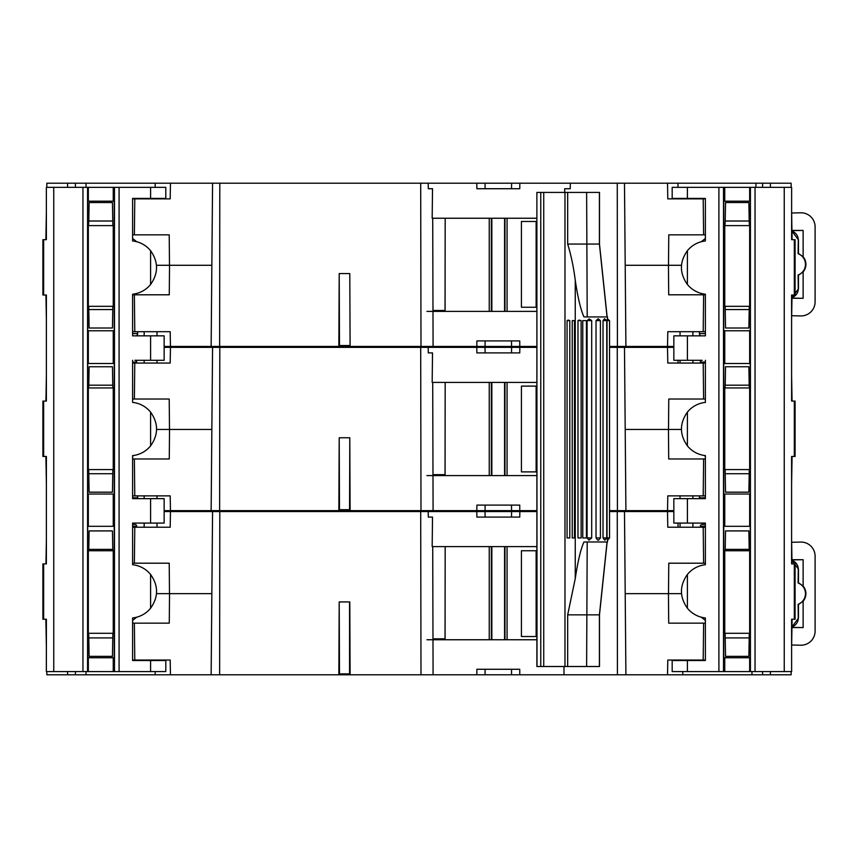 <?xml version="1.0" encoding="UTF-8"?>
<svg xmlns="http://www.w3.org/2000/svg" width="858" height="858" viewBox="0 0 858 858"><rect width="100%" height="100%" fill="white"/><g stroke="black" fill="none" stroke-linecap="round" stroke-linejoin="round"><path stroke-width="1.29" d="M350.096 673.884L338.846 673.884M349.571 673.884L349.571 601.941L339.2 601.941L339.478 673.884M791.602 483.29L792.073 456.445M46.375 483.29L45.914 456.445M211.851 429.461L169.53 429.461L169.273 458.976L169.53 429.461L211.851 429.461L212.569 347.372L219.798 347.372L219.637 510.628L170.452 510.628L170.195 495.87L134.781 495.87L134.363 458.976L169.273 458.976M705.383 495.87L703.195 495.87L703.624 458.976L668.704 458.976L668.446 429.461L625.203 429.461L681.402 429.461M440.433 475.579L440.422 474.656M133.751 455.459L132.604 456.274M703.195 495.87L667.792 495.87L667.535 510.628L609.545 510.628M668.704 458.976L668.446 429.461M705.383 456.274L704.236 455.459M339.2 437.762L338.846 510.628L350.096 510.628L349.796 437.762L339.2 437.762L339.478 509.706L338.846 509.706M164.146 510.628L170.452 510.628M667.535 510.628L673.841 510.628M426.941 475.579L536.883 475.579M112.773 473.734L88.792 473.734L89.114 492.181L112.452 492.181L112.838 469.583M88.792 473.734L88.717 469.583M134.781 495.87L132.604 495.87M132.604 458.976L134.363 458.976M703.624 458.976L705.383 458.976M749.27 469.583L749.195 473.734L725.214 473.734L725.139 469.583M749.195 473.734L748.873 492.181L725.536 492.181L725.214 473.734L725.536 492.181M536.883 510.628L519.776 510.628L519.744 505.094L476.876 505.094L476.844 510.628L433.086 510.628L432.711 382.421M132.604 497.769L137.645 497.769L137.677 495.87M144.176 498.637L144.133 495.87M156.993 498.637L157.046 495.87M699.581 498.637A2.767 2.767 0 0 1 699.42 497.769L699.388 495.87M680.062 498.637L680.019 495.87M692.878 498.637L692.932 495.87M476.844 510.628L519.776 510.628M137.645 497.769A2.767 2.767 0 0 1 137.484 498.637M791.602 319.112L792.02 295.023M46.375 319.112L45.957 295.023M211.851 265.283L169.53 265.283L169.273 294.798L169.53 265.283L211.851 265.283M705.383 331.692L703.195 331.692L703.624 294.798L668.704 294.798L668.446 265.283L625.203 265.283L681.499 265.283M440.433 311.4L440.422 310.478M350.096 345.527L349.796 273.584L339.2 273.584L338.846 346.45L170.452 346.45L170.195 331.692L134.781 331.692L134.363 294.798L169.273 294.798M703.195 331.692L667.792 331.692L667.535 346.45L609.545 346.45M668.704 294.798L668.446 265.283M338.846 346.45L350.096 346.45L349.796 273.584M164.146 346.45L170.452 346.45M667.535 346.45L673.841 346.45M426.941 311.4L536.883 311.4M112.773 309.556L88.792 309.556L89.114 328.003L112.452 328.003L112.827 306.327M88.792 309.556L88.728 306.327M134.781 331.692L132.604 331.692M132.604 294.798L134.363 294.798M703.624 294.798L705.383 294.798M749.249 306.327L749.195 309.556L725.214 309.556L725.16 306.327M749.195 309.556L748.873 328.003L725.536 328.003L725.214 309.556M536.883 346.45L519.776 346.45L519.744 340.916L476.876 340.916L476.844 346.45L433.086 346.45L432.711 218.243M132.604 333.58L137.645 333.58L137.677 331.692M144.198 335.843L144.133 331.692M146.654 335.843L154.526 335.843M156.971 335.843L157.046 331.692M700.654 335.843A2.767 2.767 0 0 1 699.42 333.58L699.388 331.692M680.094 335.843L680.019 331.692M682.539 335.843L690.411 335.843M692.856 335.843L692.932 331.692M476.844 346.45L519.776 346.45M137.645 333.58A2.767 2.767 0 0 1 136.401 335.843M350.096 509.706L339.478 509.706M349.571 509.706L349.796 437.762M349.571 345.527L338.846 345.527M339.2 273.584L339.478 345.527M792.052 401.094L791.602 375.632M45.935 401.094L46.375 375.632M156.574 429.461L169.487 429.461L169.219 399.024L169.487 429.461M705.383 362.097L700.321 362.097A1.845 1.845 0 0 1 702.166 360.285L687.397 360.285L687.397 335.843L673.841 335.843L673.841 360.285L687.397 360.285M136.754 363.052L136.733 362.097A1.845 1.845 0 0 0 134.888 360.285L150.59 360.285L150.59 335.843L164.146 335.843L164.146 360.285L150.59 360.285M112.816 387.955L112.773 385.188L88.792 385.188L88.642 387.955M749.334 387.955L749.195 385.188L725.214 385.188L725.064 387.955M705.383 399.024L703.614 399.024L703.195 363.052L667.792 363.052L667.513 347.372L673.841 347.372M678.024 360.285L678.035 363.052M164.146 347.372L170.463 347.372L170.195 363.052L132.604 363.052M211.143 510.628L212.569 347.372L170.463 347.372M617.417 510.628L617.267 347.372L624.485 347.372L625.911 510.628M692.878 360.285L692.932 363.052M680.062 360.285L680.019 363.052M156.993 360.285L157.046 363.052M144.176 360.285L144.133 363.052M700.321 362.097L700.31 363.052M703.195 363.052L705.383 363.052M476.801 347.372L476.866 352.906L519.766 352.906L519.83 347.372L219.798 347.372M428.303 352.906L432.518 352.906L428.303 352.906L428.185 347.372M725.214 385.188L725.536 366.741L748.873 366.741L749.195 385.188M88.792 385.188L89.114 366.741L112.452 366.741L112.773 385.188M445.184 382.421L445.045 474.656L433.204 474.656M536.883 382.421L432.175 382.421L432.518 352.906M668.768 399.024L668.5 429.461L668.768 399.024L703.614 399.024M169.219 399.024L132.604 399.024M338.846 510.628L219.637 510.628M433.086 510.628L350.096 510.628M420.988 510.628L420.699 347.372M617.267 347.372L609.545 347.372M134.374 399.024L134.781 363.052M536.883 347.372L519.83 347.372M667.513 347.372L624.485 347.372M792.095 239.682L791.623 212.441M791.183 187.344L791.108 183.194L770.409 183.194L770.409 187.344M45.882 239.682L46.364 212.441M46.804 187.344L46.868 183.194L86.025 183.194L86.025 187.344M156.478 265.283L169.487 265.283L169.219 234.845L169.487 265.283M112.848 225.622L112.773 221.01L88.792 221.01L88.546 225.622M749.431 225.622L749.195 221.01L725.214 221.01L724.967 225.622M705.383 234.845L703.614 234.845L703.195 198.874L667.792 198.874L667.513 183.194L677.992 183.194L678.002 187.344M155.201 187.344L155.201 183.194L170.463 183.194L170.195 198.874L132.604 198.874M755.93 187.344L755.941 183.194L770.409 183.194M75.365 183.194L75.44 187.344M762.548 187.344L762.612 183.194M211.143 346.45L212.569 183.194L219.798 183.194L219.637 346.45M617.417 346.45L617.267 183.194L624.485 183.194L625.911 346.45M703.195 198.874L705.383 198.874M476.801 183.194L476.866 188.728L519.766 188.728L519.83 183.194L219.798 183.194M564.671 188.728L570.216 188.728L564.671 188.728L564.736 192.417M428.303 188.728L432.518 188.728L428.303 188.728L428.185 183.194M570.216 188.728L570.366 183.194L519.83 183.194M725.214 221.01L725.536 202.563L748.873 202.563L749.195 221.01L748.873 202.563M88.792 221.01L89.114 202.563L112.452 202.563L112.773 221.01M445.184 218.243L445.045 310.478L433.204 310.478M536.883 218.243L432.175 218.243L432.518 188.728M668.768 234.845L668.5 265.283L668.768 234.845L703.614 234.845M705.383 238.47L701.286 241.742M169.219 234.845L132.604 234.845M136.701 241.742L132.604 238.47M433.086 346.45L350.096 346.45M420.988 346.45L420.699 183.194M617.267 183.194L570.366 183.194M212.569 183.194L170.463 183.194M134.374 234.845L134.781 198.874M155.201 183.194L86.025 183.194M755.941 183.194L677.992 183.194M667.513 183.194L624.485 183.194M536.883 307.25L521.428 307.25L521.428 221.471L536.132 221.471L536.132 307.25M536.883 221.471L536.132 221.471M445.087 275.804L445.087 311.4M443.683 310.478L443.683 311.4M791.966 298.294L803.131 298.294L791.966 298.123M803.131 298.294L803.131 271.954L798.455 275.246L798.455 288.803L791.977 297.64M791.934 230.427L803.131 230.427L791.934 230.598M791.945 231.07L798.455 239.918L798.455 253.475L803.131 256.767L803.131 230.427M791.666 315.723L800.696 315.926A14.082 14.082 0 0 0 815.1 301.855L815.1 226.866A14.082 14.082 0 0 0 800.696 212.795L791.634 212.999M791.945 231.145A9.245 9.245 0 0 1 798.283 239.918L798.101 253.711A11.379 11.379 0 0 1 798.101 275.01L798.455 275.246M798.101 275.01L798.283 288.803A9.245 9.245 0 0 1 791.977 297.565M803.131 256.767A11.797 11.797 0 0 1 803.131 271.954M536.883 471.889L521.428 471.889L521.428 386.111L536.132 386.111L536.132 471.889M536.883 386.111L536.132 386.111M445.087 439.982L445.087 475.579M443.683 474.656L443.683 475.579M794.326 619.24L795.087 619.24L795.087 563.899L794.326 563.899L794.326 619.24L791.591 619.24L791.623 671.578L672.179 671.578L672.179 660.51L704.922 660.51M784.244 671.578L784.244 187.344L791.623 187.344L791.623 239.682L795.087 239.682L795.087 295.023L791.591 295.023L791.602 401.094L794.326 401.094L794.326 456.445L791.591 456.445L791.602 563.899L794.326 563.899M705.383 660.51L705.383 617.942A26.748 26.748 0 0 1 687.397 608.215C679.482 596.954 679.482 585.703 687.397 574.463A26.748 26.748 0 0 1 705.383 564.725L705.383 523.08L673.841 523.08L673.841 498.637L687.397 498.637L687.397 523.08M724.753 657.743L750.278 657.743L750.278 633.301L723.755 633.301L723.755 657.743L724.753 657.743L724.753 671.578M723.755 550.75L750.278 550.75L750.278 526.308L723.755 526.308L723.755 550.75M749.656 550.75L749.656 633.301M724.753 550.75L724.753 633.301M749.656 657.743L749.656 671.578M687.397 445.87C679.482 434.62 679.482 423.369 687.397 412.13L687.397 445.87A26.748 26.748 0 0 0 705.383 455.609L705.383 498.637L687.397 498.637M724.753 387.955L750.278 387.955L750.278 363.513L723.755 363.513L723.755 387.955L724.753 387.955L724.753 469.583L723.755 469.583L723.755 494.026L749.656 494.026L749.656 526.308M724.753 494.026L724.753 526.308M749.656 387.955L749.656 469.583L724.753 469.583M749.656 494.026L750.278 494.026L750.278 469.583L749.656 469.583M794.326 456.445L795.087 456.445L795.087 401.094L794.326 401.094M687.397 412.13A26.748 26.748 0 0 1 705.383 402.391L705.383 360.285M749.656 306.327L750.278 306.327L750.278 330.77L723.755 330.77L723.755 306.327L749.656 306.327L749.656 225.622L723.755 225.622L723.755 201.18L724.753 201.18L724.753 187.344L723.509 187.344L723.509 671.578M718.907 671.578L718.907 187.344L672.179 187.344L672.179 198.412L704.922 198.412M705.383 198.412L705.383 240.98A26.748 26.748 0 0 0 687.397 250.708C679.439 261.958 679.439 273.209 687.397 284.459A26.748 26.748 0 0 0 705.383 294.197L705.383 335.843L687.397 335.843M724.753 201.18L750.278 201.18L750.278 225.622L749.656 225.622M718.907 187.344L723.509 187.344M750.428 671.578L750.428 187.344L724.753 187.344M750.428 187.344L755.04 187.344L755.04 671.578M784.244 187.344L755.04 187.344M749.656 201.18L749.656 187.344M673.841 356.134L673.841 339.993M724.753 306.327L724.753 225.622M724.753 363.513L724.753 330.77M749.656 363.513L749.656 330.77M536.883 636.529L521.428 636.529L521.428 550.75L536.132 550.75L536.132 636.529M536.883 550.75L536.132 550.75M445.087 604.161L445.087 639.757M443.683 638.835L443.683 639.757M791.955 627.573L803.131 627.573L791.955 627.402M803.131 627.573L803.131 601.233L798.455 604.525L798.455 618.082L791.966 626.93M791.955 559.706L803.131 559.706L791.955 559.877M791.966 560.349L798.455 569.197L798.455 582.754L803.131 586.046L803.131 559.706M791.644 645.001L800.696 645.205A14.082 14.082 0 0 0 815.1 631.134L815.1 556.145A14.082 14.082 0 0 0 800.696 542.074L791.644 542.277M791.966 560.424A9.245 9.245 0 0 1 798.283 569.197L798.101 582.99A11.379 11.379 0 0 1 798.101 604.289L798.455 604.525M798.101 604.289L798.283 618.082A9.245 9.245 0 0 1 791.966 626.855M803.131 586.046A11.797 11.797 0 0 1 803.131 601.233M43.651 619.24L42.9 619.24L42.9 563.899L43.651 563.899L43.651 619.24L46.386 619.24L46.364 671.578L165.809 671.578L165.809 660.51L133.065 660.51M43.651 456.445L42.9 456.445L42.9 401.094L43.651 401.094L43.651 456.445L46.386 456.445L46.375 563.899L43.651 563.899M132.604 660.51L132.604 617.942A26.748 26.748 0 0 0 150.59 608.215C158.548 596.964 158.548 585.714 150.59 574.463A26.748 26.748 0 0 0 132.604 564.725L132.604 523.08L164.146 523.08L164.146 498.637L150.59 498.637L150.59 523.08M113.235 657.743L87.698 657.743L87.698 633.301L114.232 633.301L114.232 657.743L113.235 657.743L113.235 671.578M88.331 550.75L87.698 550.75L87.698 526.308L114.232 526.308L114.232 550.75L88.331 550.75L88.331 633.301M113.235 550.75L113.235 633.301M88.331 657.743L88.331 671.578M150.59 445.87C158.548 434.62 158.548 423.38 150.59 412.13L150.59 445.87A26.748 26.748 0 0 1 132.604 455.609L132.604 498.637L150.59 498.637M53.743 671.578L53.743 187.344L46.364 187.344L46.364 239.682L42.9 239.682L42.9 295.023L46.386 295.023L46.375 401.094L43.651 401.094M88.331 494.026L87.698 494.026L87.698 469.583L114.232 469.583L114.232 494.026L88.331 494.026L88.331 526.308M113.235 387.955L87.698 387.955L87.698 363.513L114.232 363.513L114.232 387.955L113.235 387.955L113.235 469.583M88.331 387.955L88.331 469.583M113.235 494.026L113.235 526.308M150.59 412.13A26.748 26.748 0 0 0 132.604 402.391L132.604 360.285M114.232 306.327L87.698 306.327L87.698 330.77L114.232 330.77L114.232 306.327M119.08 671.578L119.08 187.344L165.809 187.344L165.809 198.412L132.604 198.412L132.604 240.98A26.748 26.748 0 0 1 150.59 250.708C158.505 261.969 158.505 273.219 150.59 284.459A26.748 26.748 0 0 1 132.604 294.197L132.604 335.843L150.59 335.843M113.235 201.18L87.698 201.18L87.698 225.622L114.232 225.622L114.232 201.18L113.235 201.18L113.235 187.344L114.479 187.344L114.479 671.578M53.743 187.344L82.947 187.344L82.947 671.578M87.559 671.578L87.559 187.344L82.947 187.344M87.559 187.344L113.235 187.344M119.08 187.344L114.479 187.344M88.331 201.18L88.331 187.344M113.235 363.513L113.235 330.77M113.235 306.327L113.235 225.622M88.331 306.327L88.331 225.622M88.331 363.513L88.331 330.77M567.063 537.945L569.798 537.945L567.063 537.945L567.063 320.624L568.157 320.055L569.798 320.624L567.063 320.624M572.232 537.945L574.485 537.945L572.232 537.945L572.232 320.624L574.485 320.624L572.232 320.624M577.981 537.945L581.134 537.945L577.981 537.945L577.981 320.624L579.021 320.077L581.134 320.624L577.981 320.624M582.764 537.945L586.422 537.945L582.764 537.945L582.764 320.624L586.422 320.624L582.764 320.624M588.985 540.143L587.097 537.945L591.698 537.945L588.985 540.143M591.698 537.945L591.698 320.624L587.097 320.624L589.189 318.929L591.698 320.624L591.698 537.945M597.683 540.143L596.031 537.945L600.418 537.945L598.573 540.143L597.683 540.143M607.41 318.833L609.545 320.624L607.035 320.624C607.378 318.64 607.539 318.64 607.507 320.624M604.568 318.779L606.767 320.624L603.024 320.624L604.536 318.779M598.219 318.779L600.418 320.624L596.031 320.624L598.187 318.779M596.031 320.624L596.031 537.945M607.571 540.143L607.035 537.945L609.545 537.945L609.545 320.624M607.035 320.624L607.035 537.945M587.097 320.624L587.097 537.945M604.793 540.143L603.024 537.945L606.767 537.945L606.767 320.624M603.024 320.624L603.024 537.945M567.674 614.854L567.674 666.505L599.485 666.505L599.485 614.854L567.674 614.854L575.257 578.571C577.831 561.293 580.727 549.099 583.955 541.988L607.518 541.988L607.518 540.143M567.674 666.505L537.011 666.505L536.883 192.417L599.485 192.417L599.485 244.069L567.674 244.069L567.674 192.417M607.518 318.919L607.518 316.934L583.955 316.934C580.727 309.824 577.831 297.629 575.257 280.351C573.637 267.331 571.106 255.234 567.674 244.069M599.485 244.069L607.142 316.934M607.142 541.988L599.485 614.854M591.13 320.141L591.698 320.624L591.13 320.141M581.134 537.945L581.134 320.624M586.422 537.945L586.422 320.624M574.485 537.945L574.485 320.624M569.798 537.945L569.798 320.624M770.409 671.578L770.409 674.806L791.13 674.806L791.183 671.578M791.623 646.482L792.095 619.24M155.201 671.578L155.201 674.806L46.858 674.806L46.804 671.578M46.364 646.482L45.882 619.24M211.851 593.639L169.53 593.639L169.273 623.155L169.53 593.639L211.851 593.639L212.569 511.55L219.798 511.55L219.637 674.806L170.452 674.806L170.195 660.049L134.781 660.049L134.363 623.155L169.273 623.155M705.383 660.049L703.195 660.049L703.624 623.155L668.704 623.155L668.446 593.639L625.203 593.639L681.499 593.639M440.433 639.757L440.422 638.835M136.701 617.181L132.604 620.452M703.195 660.049L667.792 660.049L667.535 674.806L519.776 674.806L519.744 669.272L476.876 669.272L476.844 674.806L433.086 674.806L432.711 546.6M668.704 623.155L668.446 593.639M705.383 620.452L701.286 617.181M339.2 601.941L338.846 674.806L350.096 674.806L349.796 601.941M155.201 674.806L170.452 674.806M770.409 674.806L667.535 674.806M426.941 639.757L536.883 639.757M112.773 637.912L88.792 637.912L89.114 656.359L112.452 656.359L112.848 633.301M88.792 637.912L88.706 633.301M134.781 660.049L132.604 660.049M132.604 623.155L134.363 623.155M703.624 623.155L705.383 623.155M749.27 633.301L749.195 637.912L725.214 637.912L725.128 633.301M749.195 637.912L748.873 656.359L725.536 656.359L725.214 637.912M75.44 671.578L75.386 674.806M762.601 674.806L762.548 671.578M476.844 674.806L519.776 674.806M792.02 563.899L791.602 539.811M45.957 563.899L46.375 539.811M156.488 593.639L169.487 593.639L169.219 563.202L169.487 593.639M705.383 526.276L700.321 526.276A1.845 1.845 0 0 1 702.166 524.463L705.383 524.463M136.754 527.23L136.733 526.276A1.845 1.845 0 0 0 134.888 524.463L132.604 524.463M112.795 550.75L112.773 549.367L88.792 549.367L88.717 550.75M749.27 550.75L749.195 549.367L725.214 549.367L725.139 550.75M705.383 563.202L703.614 563.202L703.195 527.23L667.792 527.23L667.513 511.55L673.841 511.55M678.024 523.08L678.035 527.23M164.146 511.55L170.463 511.55L170.195 527.23L132.604 527.23M211.143 674.806L212.569 511.55L170.463 511.55M617.417 674.806L617.267 511.55L624.485 511.55L625.911 674.806M692.856 523.08L692.932 527.23M680.094 523.08L680.019 527.23M156.971 523.08L157.046 527.23M144.198 523.08L144.133 527.23M700.321 526.276L700.31 527.23M703.195 527.23L705.383 527.23M476.801 511.55L476.866 517.084L519.766 517.084L519.83 511.55L219.798 511.55M428.303 517.084L432.518 517.084L428.303 517.084L428.185 511.55M725.536 530.92L725.214 549.367L725.536 530.92L748.873 530.92L749.195 549.367L748.873 530.92M88.792 549.367L89.114 530.92L112.452 530.92L112.773 549.367M445.184 546.6L445.045 638.835L433.204 638.835M564.006 674.806L563.963 666.505M536.883 546.6L432.175 546.6L432.518 517.084M668.768 563.202L668.5 593.639L668.768 563.202L703.614 563.202M169.219 563.202L132.604 563.202M338.846 674.806L219.637 674.806M433.086 674.806L350.096 674.806M420.988 674.806L420.699 511.55M617.267 511.55L609.545 511.55M134.374 563.202L134.781 527.23M536.883 511.55L519.83 511.55M667.513 511.55L624.485 511.55M699.42 497.769L705.383 497.769M485.124 505.094L485.07 510.628M511.507 505.094L511.55 510.628M699.42 333.58L705.383 333.58M485.124 340.916L485.07 346.45M511.507 340.916L511.55 346.45M136.733 362.097L132.604 362.097M511.507 352.906L511.604 347.372M485.124 352.906L485.027 347.372M67.578 187.344L67.578 183.194M511.507 188.728L511.604 183.194M485.124 188.728L485.027 183.194M507.067 218.243L507.067 311.4M504.965 218.243L504.965 311.4M504.579 218.243L504.579 311.4M491.849 218.243L491.849 311.4M491.344 218.243L491.344 311.4M489.242 218.243L489.242 311.4M507.067 382.421L507.067 475.579M504.965 382.421L504.965 475.579M504.579 382.421L504.579 475.579M491.849 382.421L491.849 475.579M491.344 382.421L491.344 475.579M489.242 382.421L489.242 475.579M687.397 574.463L687.397 608.215M687.397 660.51L687.397 671.578M794.326 295.023L794.326 239.682M687.397 284.459L687.397 250.708M687.397 198.412L687.397 187.344M507.067 546.6L507.067 639.757M504.965 546.6L504.965 639.757M504.579 546.6L504.579 639.757M491.849 546.6L491.849 639.757M491.344 546.6L491.344 639.757M489.242 546.6L489.242 639.757M150.59 574.463L150.59 608.215M150.59 660.51L150.59 671.578M43.651 295.023L43.651 239.682M150.59 284.459L150.59 250.708M150.59 198.412L150.59 187.344M586.625 666.505L587.204 541.988M599.41 666.505L599.41 614.854L607.056 541.988M586.625 192.417L587.204 316.934M599.41 192.417L599.41 244.069L607.056 316.934M575.257 280.351L575.257 578.571M564.982 192.417L564.982 666.505M543.736 192.417L543.736 666.505M540.765 192.417L540.765 666.505M67.578 674.806L67.578 671.578M86.025 671.578L86.025 674.806M682.786 671.578L682.786 674.806M751.962 674.806L751.962 671.578M485.124 669.272L485.07 674.806M511.507 669.272L511.55 674.806M136.733 526.276L132.604 526.276M511.507 517.084L511.604 511.55M485.124 517.084L485.027 511.55M536.883 192.417L536.883 666.505M600.418 320.624L600.418 537.945M607.7 540.143L609.545 537.945M604.922 540.143L606.767 537.945"/></g></svg>
